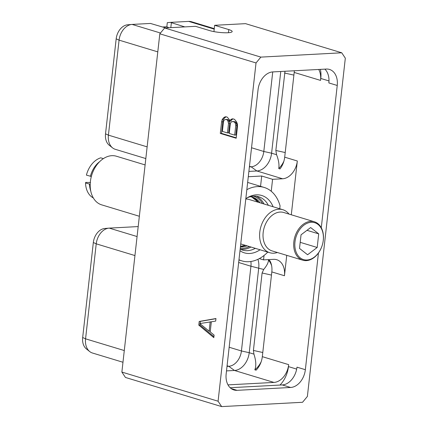 <?xml version="1.0" encoding="UTF-8"?>
<svg xmlns="http://www.w3.org/2000/svg" width="428" height="428" viewBox="0 0 428 428"><rect width="100%" height="100%" fill="white"/><g stroke="black" fill="none" stroke-linecap="round" stroke-linejoin="round"><path stroke-width="0.64" d="M218.082 401.218L256.024 62.948L159.815 33.801L121.873 372.071L218.082 401.218L221.661 406.6L302.543 402.283L307.379 396.446L345.321 58.176L341.747 52.794L260.861 57.111L164.652 27.97L195.543 26.322L209.693 30.607A13.011 2.279 6.4 0 0 223.801 32.737A13.011 2.279 6.4 0 0 232.174 31.544A13.011 2.279 6.4 0 0 228.793 29.585L228.44 32.71M213.936 31.613L214.642 25.3L245.538 23.652L341.747 52.794M256.024 62.948L260.861 57.111M318.448 253.001L305.357 369.701L296.973 367.16A17.468 12.466 106.9 0 1 282.234 384.938L290.623 387.474L237.069 390.336A17.468 12.466 106.9 0 1 233.923 389.962A17.468 12.466 106.9 0 1 226.166 373.928L258.052 89.693A17.468 12.466 -73.1 0 1 272.786 71.92L326.334 69.058A17.468 12.466 -73.1 0 1 329.485 69.432A17.468 12.466 -73.1 0 1 337.237 85.466L321.278 227.766M290.623 387.474A17.468 12.466 106.9 0 0 305.357 369.701M159.815 33.801L164.652 27.97M121.873 372.071L125.452 377.459L221.661 406.6M214.642 25.3L228.793 29.585M199.207 321.455L198.795 325.109L213.818 337.649L214.102 335.103L210.202 331.893L211.33 321.803L215.675 321.086L215.958 318.539L199.207 321.455L200.384 321.391L200.149 323.482M229.708 121.161L229.408 119.754L227.295 117.149L225.963 116.748L224.919 116.919L223.416 117.951L222.202 119.556L221.597 121.846L220.297 133.424L236.186 138.233L237.481 126.661L237.417 124.168L236.631 121.953L234.512 119.337L232.832 118.829L231.789 119L230.296 120.027L229.708 121.161L230.89 121.097L231.473 119.963L230.296 120.027M200.117 323.771L199.978 325.05L213.925 336.697M198.795 325.109L199.978 325.05M215.942 318.683L200.384 321.391M210.175 321.829L209.126 331.186L199.833 323.536L211.352 321.797M209.126 331.186L210.287 331.122M231.789 119L232.966 118.936L231.473 119.963M220.297 133.424L221.479 133.359L236.229 137.827M221.597 121.846L222.774 121.787L221.479 133.359M222.202 119.556L223.379 119.492L222.774 121.787M223.416 117.951L224.593 117.887L223.379 119.492M224.919 116.919L226.096 116.855L224.593 117.887M225.979 119.407L227.883 119.567L228.905 120.407L229.52 121.67L229.708 123.323L228.638 132.873L227.455 132.937L222.389 131.401L223.459 121.852L223.994 120.418L224.839 119.594L226.706 119.626L227.728 120.471L228.525 123.387L227.455 132.937M232.848 121.488L235.1 121.75L236.117 122.59L236.732 123.858L236.919 125.511L235.849 135.055L234.672 135.12L229.258 133.483L230.328 123.933L230.863 122.499L231.714 121.675L235.1 121.75M226.706 119.626L227.883 119.567M227.728 120.471L228.905 120.407M228.338 121.734L229.52 121.67M228.525 123.387L229.708 123.323M233.918 121.814L234.94 122.654L235.555 123.917L235.742 125.575L234.672 135.12M234.94 122.654L236.117 122.59M235.555 123.917L236.732 123.858M235.742 125.575L236.919 125.511M165.69 27.916L150.447 23.444L132.102 24.423A15.445 11.021 106.9 0 0 131.835 24.444A15.445 11.021 106.9 0 0 119.075 40.141L116.181 38.836A13.808 9.855 -73.1 0 1 127.587 24.803L131.835 24.444M184.789 26.894L170.371 22.379L167.294 22.679L166.84 26.771L162.651 26.991M147.136 146.863L108.418 135.136A15.445 11.021 106.9 0 0 112.564 147.874L109.231 145.22A13.808 9.855 -73.1 0 1 105.523 133.83L116.181 38.836M166.84 26.771L168.985 27.74M171.361 22.823L170.82 27.638M170.371 22.379L188.716 21.4A15.445 11.021 106.9 0 1 191.498 21.732L214.273 28.628M112.564 147.874A15.445 11.021 106.9 0 0 115.276 149.308L145.825 158.563M105.523 133.83L108.418 135.136L119.075 40.141L157.788 51.868M249.39 166.888L251.102 166.797A15.06 10.748 -73.1 0 0 263.809 151.475L272.732 71.92M248.882 171.409L256.864 170.981A17.468 12.466 106.9 0 0 271.598 153.203L263.809 151.475L251.536 147.756M285 71.267L275.841 150.469L276.574 154.711C278.682 160.2 279.404 164.817 278.746 168.557L279.998 168.937A17.468 12.466 -73.1 0 0 284.695 157.172L294.197 72.428L320.556 80.411L320.775 78.447A23.888 17.05 106.9 0 0 320.406 69.373M291.297 214.781L297.326 160.998A17.468 12.466 -73.1 0 1 282.592 178.776L272.583 179.311L261.711 176.015L260.556 186.346M280.768 71.492L271.598 153.203L276.574 154.711M318.726 69.464A17.468 12.466 -73.1 0 1 320.556 80.411M294.325 70.77A17.468 12.466 -73.1 0 1 294.197 72.428M324.873 69.138A17.468 12.466 -73.1 0 1 328.854 82.925L337.237 85.466M279.982 385.056A23.888 17.05 106.9 0 0 288.456 366.609L288.675 364.645A17.468 12.466 106.9 0 1 273.936 382.423L228.001 384.874M257.913 259.32A17.468 12.466 -73.1 0 1 258.731 267.949L249.224 352.699L253.932 354.122C256.056 360.676 256.356 365.903 254.826 369.808L256.083 370.188A17.468 12.466 106.9 0 0 262.316 356.663L271.823 271.919A17.468 12.466 106.9 0 0 269.726 260.513L268.474 260.133C268.442 262.53 266.853 265.638 263.702 269.458L262.096 272.994L271.47 275.076M271.823 271.919L284.46 275.744L286.744 255.345M282.234 384.938L230.146 387.715M263.702 269.458L250.936 266.221L241.429 350.965L249.224 352.699A17.468 12.466 -73.1 0 1 234.485 370.471L226.508 370.899M253.932 354.122L253.413 350.43L262.096 272.994M238.664 262.503L250.936 266.221A15.06 10.748 106.9 0 0 250.878 261.497M227.081 365.79L228.729 366.288A15.06 10.748 106.9 0 0 241.429 350.965L229.162 347.247M273.936 382.423L234.485 370.471L228.729 366.288L227.017 366.379M124.286 350.553L85.568 338.826A15.445 11.021 106.9 0 0 89.714 351.57L86.386 348.916A13.808 9.855 -73.1 0 1 82.679 337.521L93.331 242.526A13.808 9.855 -73.1 0 1 104.742 228.493L108.985 228.135A15.445 11.021 106.9 0 0 96.225 243.832L93.331 242.526M89.714 351.57A15.445 11.021 106.9 0 0 92.427 353.004L122.975 362.259M82.679 337.521L85.568 338.826L96.225 243.832L134.943 255.559M137.078 236.545L109.252 228.119A15.445 11.021 106.9 0 0 108.985 228.135M109.252 228.119L138.196 226.573M248.288 176.732L261.711 176.015M284.46 275.744A17.468 12.466 106.9 0 0 276.702 259.71A17.468 12.466 106.9 0 0 273.556 259.341L263.546 259.876L259.336 258.598M263.546 259.876L264.039 255.489M271.24 191.279L272.583 179.311M254.826 369.808A19.875 14.188 106.9 0 0 261.171 361.756M271.63 265.702A19.875 14.188 106.9 0 0 268.474 260.133M238.979 259.732A38.37 27.387 106.9 0 0 241.916 260.887A38.37 27.387 106.9 0 0 267.768 252.108M279.741 208.768L280.067 205.868A38.37 27.387 106.9 0 0 264.167 187.437A38.37 27.387 106.9 0 0 246.833 189.679M260.058 249.775A29.965 21.384 -73.1 0 1 249.754 253.478A29.965 21.384 -73.1 0 1 239.985 250.722M245.822 198.688A29.965 21.384 -73.1 0 1 248.026 197.324A29.965 21.384 -73.1 0 1 256.329 194.847A29.965 21.384 -73.1 0 1 273.091 206.751M255.313 248.336A27.857 19.881 106.9 0 1 247.534 250.674A27.857 19.881 -73.1 0 1 242.516 250.08A27.857 19.881 -73.1 0 1 240.167 249.133M246.967 197.945A27.857 19.881 -73.1 0 1 253.649 196.168A27.857 19.881 106.9 0 1 258.667 196.762A27.857 19.881 106.9 0 1 268.345 205.317M240.402 249.251A27.857 19.881 -73.1 0 0 243.206 249.364A27.857 19.881 106.9 0 0 250.985 247.026M264.017 204.001A27.857 19.881 106.9 0 0 256.452 196.281M139.351 216.268L101.666 204.857A25.407 18.131 -73.1 0 1 90.891 178.39A25.407 18.131 -73.1 0 1 111.82 155.68A25.407 18.131 106.9 0 1 116.4 156.225L145.108 164.919M245.79 199.009A22.475 16.039 -73.1 0 1 249.171 199.507L282.806 209.693A22.475 16.039 -73.1 0 1 289.023 214.091M282.806 209.693A22.475 16.039 -73.1 0 0 278.756 209.217A22.475 16.039 106.9 0 0 260.235 229.306A22.475 16.039 106.9 0 0 269.774 252.718A22.475 16.039 106.9 0 0 273.824 253.199A22.475 16.039 -73.1 0 0 277.387 252.509M302.757 260.192L272.085 250.904A20.068 14.322 106.9 0 1 263.573 229.996A20.068 14.322 106.9 0 1 280.105 212.058A20.068 14.322 -73.1 0 1 283.721 212.486L314.393 221.779A20.068 14.322 -73.1 0 1 322.91 242.681A20.068 14.322 -73.1 0 1 306.373 260.62A20.068 14.322 106.9 0 1 302.757 260.192A20.068 14.322 106.9 0 1 294.245 239.289A20.068 14.322 106.9 0 1 310.781 221.351A20.068 14.322 -73.1 0 1 314.393 221.779M311.231 222.298A19.265 13.75 -73.1 0 1 323.252 240.397A19.265 13.75 -73.1 0 1 306.999 259.999A19.265 13.75 106.9 0 1 294.978 241.906A19.265 13.75 106.9 0 1 311.231 222.298M310.642 227.546L301.039 234.822L299.514 248.422L307.588 254.751L317.191 247.48L318.716 233.875L310.642 227.546M318.716 233.875L306.978 230.323M317.191 247.48L300.199 242.334M90.196 184.297L85.53 182.975L85.723 182.392L90.533 182.515M85.53 182.975A21.395 15.269 106.9 0 0 93.331 197.945M89.522 184.184A21.395 15.269 106.9 0 0 90.757 191.065M91.341 176.486L86.413 175.122A21.395 15.269 106.9 0 1 100.751 157.825L103.389 158.622M99.671 161.645A21.395 15.269 106.9 0 0 90.399 176.331M283.887 161.196A19.875 14.188 -73.1 0 1 278.746 168.557M160.468 33.015L132.102 24.423M214.214 29.125L188.716 21.4M249.454 166.299L251.102 166.797L256.864 170.981L282.592 178.776M284.695 157.172L297.326 160.998M328.993 80.935L320.775 78.447M296.674 369.102L288.456 366.609M262.316 356.663L288.675 364.645M231.099 388.528L237.069 390.336M253.413 350.43L262.781 352.512M258.287 202.267L251.707 196.95A25.691 18.334 -73.1 0 1 258.475 202.321M245.442 245.346A25.691 18.334 -73.1 0 1 240.472 246.405M240.418 246.86A25.691 18.334 106.9 0 0 247.052 245.838M260.085 202.813A25.691 18.334 106.9 0 0 252.525 197.164L250.294 196.709M253.419 196.185A26.894 19.19 -73.1 0 1 262.487 203.541M249.449 246.56A26.894 19.19 -73.1 0 1 240.269 248.203M275.841 150.469L285.209 152.55M284.529 73.028L293.897 75.109M238.947 259.989L241.916 260.887M247.646 182.435L264.167 187.437M245.255 245.292L240.477 246.368M240.75 243.928L269.774 252.718"/></g></svg>
